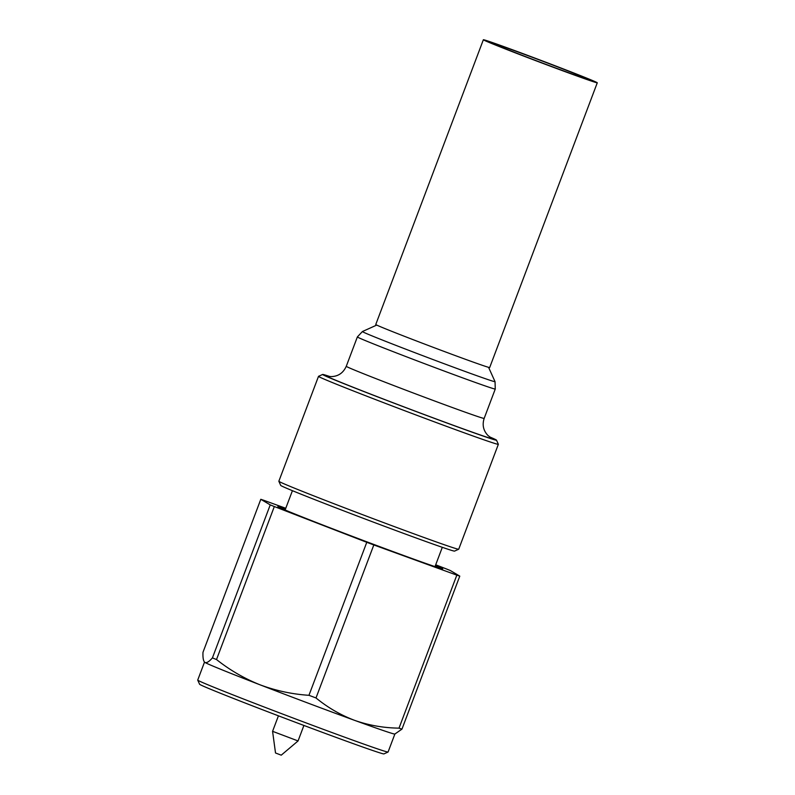 <?xml version="1.0" encoding="UTF-8"?>
<svg xmlns="http://www.w3.org/2000/svg" width="795" height="795" viewBox="0 0 795 795"><rect width="100%" height="100%" fill="white"/><g stroke="black" fill="none" stroke-linecap="round" stroke-linejoin="round"><path stroke-width="1.19" d="M329.875 376.542A92.936 1.62 20.7 0 0 322.641 374.455A92.936 1.62 20.7 0 0 373.262 395.195A92.936 1.62 20.7 0 0 496.487 440.152A92.936 1.62 20.7 0 0 489.68 436.922M496.487 440.152L498.356 444.276A96.135 1.679 -159.3 0 1 498.356 444.306A96.135 1.679 -159.3 0 1 370.877 397.778A96.135 1.679 -159.3 0 1 318.487 376.343A96.135 1.679 -159.3 0 1 318.517 376.323L278.846 481.253A96.135 1.679 20.7 0 0 278.856 481.283A96.135 1.679 20.7 0 0 331.237 502.678A96.135 1.679 20.7 0 0 458.695 549.236A96.135 1.679 20.7 0 0 458.715 549.216L498.356 444.306M458.695 549.236L454.561 551.104A92.936 1.62 -159.3 0 1 331.356 506.097A92.936 1.62 -159.3 0 1 280.715 485.407L278.856 481.283M298.055 740.95L281.241 755.17L275.517 752.984L272.576 731.32L298.055 740.95L303.909 725.457M388.049 752.04L383.925 753.908A98.54 1.719 -159.3 0 1 253.277 706.179A98.54 1.719 -159.3 0 1 199.595 684.247L197.726 680.122A101.75 1.779 20.7 0 0 253.158 702.76A101.75 1.779 20.7 0 0 388.049 752.04A101.75 1.779 20.7 0 0 388.079 752.02L394.867 734.053M204.504 662.126L197.726 680.083A101.75 1.779 20.7 0 0 197.726 680.122M435.7 564.798L446.253 568.882A115.364 2.017 -159.3 0 1 450.338 570.542L459.778 576.127L401.962 729.124L394.817 734.063A101.75 1.779 -159.3 0 1 354.729 720.399A101.75 1.779 -159.3 0 1 259.955 684.783C275.825 690.706 292.163 694.214 308.957 695.307L366.773 542.309L274.325 506.544L216.508 659.542C229.825 670.106 244.313 678.513 259.955 684.783A101.75 1.779 -159.3 0 1 204.921 662.444A101.75 1.779 -159.3 0 1 204.544 662.165L204.921 662.444C206.591 663.219 209.095 661.698 212.424 657.882L270.24 504.885L260.8 499.3L202.983 652.298C202.745 657.932 203.391 661.321 204.921 662.444M435.461 565.434A88.126 1.54 -159.3 0 1 442.706 568.882A88.126 1.54 -159.3 0 1 325.871 526.201A88.126 1.54 -159.3 0 1 277.853 506.594A88.126 1.54 -159.3 0 1 285.574 508.79M216.508 659.542A115.364 2.017 -159.3 0 1 212.424 657.882M274.325 506.544A115.364 2.017 -159.3 0 1 270.24 504.885M260.8 499.3A115.364 2.017 -159.3 0 1 263.751 500.284L285.763 508.283M401.962 729.124A115.364 2.017 -159.3 0 1 399.01 728.141L456.827 575.143L373.819 544.953A115.364 2.017 -159.3 0 1 366.773 542.309M373.819 544.953L316.003 697.96C327.818 707.63 340.727 715.112 354.729 720.399C368.9 725.358 383.657 727.932 399.01 728.141M459.778 576.127A115.364 2.017 -159.3 0 1 456.827 575.143M316.003 697.96A115.364 2.017 -159.3 0 1 308.957 695.307M597.274 82.799L489.68 367.538A60.887 1.063 -159.3 0 1 434.805 347.932A60.887 1.063 -159.3 0 1 375.946 324.658A60.887 1.063 -159.3 0 1 375.767 324.489L483.36 39.75A60.887 1.063 -159.3 0 1 538.235 59.347A60.887 1.063 -159.3 0 1 597.095 82.63A60.887 1.063 -159.3 0 1 597.274 82.799A60.887 1.063 -159.3 0 1 542.399 63.193A60.887 1.063 -159.3 0 1 483.539 39.919A60.887 1.063 -159.3 0 1 483.36 39.75M492.512 43.288A51.278 0.894 -159.3 0 1 492.353 43.149A51.278 0.894 -159.3 0 1 538.563 59.655A51.278 0.894 -159.3 0 1 588.131 79.262A51.278 0.894 -159.3 0 1 588.28 79.401A51.278 0.894 -159.3 0 1 542.071 62.894A51.278 0.894 -159.3 0 1 492.512 43.288M376.741 325.076L362.421 331.535A70.894 1.232 20.7 0 0 401.038 347.355A70.894 1.232 20.7 0 0 488.985 379.93A70.894 1.232 20.7 0 0 495.037 381.65L495.265 389.023A73.706 1.282 -159.3 0 1 397.53 353.348A73.706 1.282 -159.3 0 1 357.372 336.921L346.272 366.286A73.706 1.282 20.7 0 0 386.43 382.723A73.706 1.282 20.7 0 0 484.165 418.399L495.265 389.023M490.475 437.449A89.726 1.57 -159.3 0 1 463.922 429.141A89.726 1.57 -159.3 0 1 374.515 395.612A89.726 1.57 -159.3 0 1 328.941 376.413M328.395 376.303L331.127 376.611C338.203 376.433 343.251 372.984 346.272 366.286M435.004 566.626L442.308 547.318M488.567 367.33L495.037 381.65M285.117 509.993L292.421 490.684M322.641 374.455L318.517 376.323M484.165 418.399C482.058 424.997 483.36 430.721 488.05 435.571L490.952 437.727M362.421 331.535L357.372 336.921M272.576 731.32L278.429 715.828"/></g></svg>
